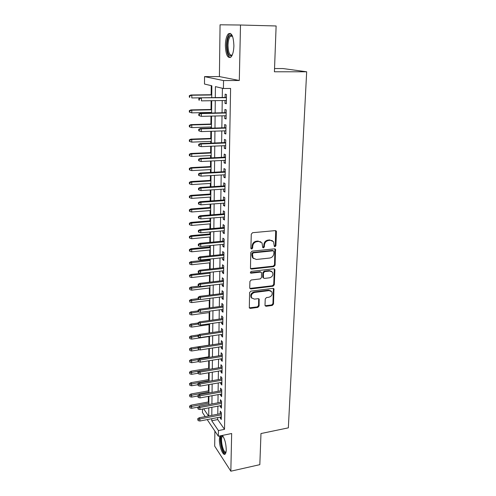 <?xml version="1.0" encoding="UTF-8"?>
<svg xmlns="http://www.w3.org/2000/svg" width="496" height="496" viewBox="0 0 496 496"><rect width="100%" height="100%" fill="white"/><g stroke="black" fill="none" stroke-linecap="round" stroke-linejoin="round"><path stroke-width="0.74" d="M274.995 246.704L275.9 245.706L276.47 231.818L276.247 231.043L275.28 230.615L252.6 232.698L251.286 234.155L250.877 248.229L251.739 249.06L252.65 248.05L252.706 246.239C253.028 243.66 254.423 242.122 256.885 241.626L258.782 241.44L262.012 242.904L262.744 247.56L263.444 247.876L264.356 246.872L264.418 245.074C264.752 242.507 266.135 240.982 268.565 240.486L270.438 240.306L273.569 241.701L274.313 246.4L274.995 246.704M274.263 246.314L275.317 245.315L275.627 230.64M250.97 248.651L252.098 247.653L252.154 245.842L252.706 246.239M262.694 247.479L263.785 246.475L263.847 244.683L264.418 245.074M219.895 435.922L219.381 439.413C219.127 446.332 223.082 456.463 225.178 454.032C225.829 453.356 226.182 451.912 226.238 449.711C226.033 443.486 224.744 438.718 222.363 435.42M233.895 45.886C233.498 36.233 231.644 32.228 228.321 33.871C226.529 35.966 225.544 39.736 225.37 45.192C225.754 54.703 227.614 58.664 230.944 57.077C232.705 55.068 233.684 51.342 233.895 45.886M265.007 305.201L265.162 305.821L266.172 306.268L272.254 305.443L273.507 304.054L273.935 288.815L272.949 288.381L250.871 291.146L249.593 292.566L249.314 307.935L250.362 308.4L257.846 307.39L259.104 305.989L259.154 299.1L258.131 298.648L254.417 299.131L251.639 297.879C250.747 295.213 251.745 293.396 254.628 292.429L269.148 290.594L271.802 291.76C272.744 294.419 271.771 296.248 268.888 297.247L266.495 297.557L265.236 298.958L265.007 305.201M217.738 417.558L217.713 419.56L224.514 429.35L218.42 430.578L218.333 436.244L207.204 419.604M240.498 25.017L220.063 24.8L219.406 76.582L239.301 80.495L240.498 25.017L276.123 25.972L274.418 71.777L306.671 71.784L288.343 427.85L260.977 433.541L259.823 464.659L230.838 471.2L231.657 433.516L218.333 436.244M239.301 80.495L223.535 80.569L223.423 88.517L215.425 86.626L215.307 97.588M224.514 429.35L230.597 88.449L223.423 88.517M273.829 266.581L275.1 265.168L275.516 249.283L274.542 248.849L252.055 251.156L250.747 252.594L250.48 268.621L251.522 269.092L273.829 266.581L273.253 266.154L274.524 264.746L274.927 248.874M274.908 269.936L274.294 284.797L273.036 286.198L250.939 288.939L249.891 288.467L249.73 287.829L249.916 281.412L251.199 279.986L260.27 278.907L261.547 277.493L261.516 272.552L260.499 272.099L251.026 273.191L250.3 272.856L251.081 271.386L273.736 268.807L274.716 269.235L274.908 269.936L274.331 269.508L273.73 284.344L274.294 284.797M214.88 431.074L214.687 446.14L230.838 471.2M225.029 100.49L224.986 103.366L226.331 103.751L226.48 94.513L225.128 94.166L225.079 97.445M224.793 115.766L224.75 118.525L226.089 118.978L226.232 109.87L224.893 109.455L224.843 112.704M224.564 130.832L224.521 133.486L225.847 134.007L225.99 125.017L224.657 124.533L224.607 127.751M224.335 145.694L224.291 148.236L225.606 148.825L225.748 139.959L224.428 139.407L224.384 142.594M224.105 160.357L224.068 162.793L225.376 163.444L225.513 154.696L224.204 154.082L224.155 157.238M223.882 174.828L223.851 177.159L225.141 177.872L225.283 169.241L223.981 168.566L223.932 171.69M223.665 189.1L223.628 191.338L224.911 192.107L225.048 183.588L223.758 182.85L223.715 185.944M223.448 203.186L223.411 205.325L224.688 206.156L224.824 197.749L223.541 196.955L223.498 200.018M223.231 217.087L223.2 219.133L224.465 220.019L224.601 211.724L223.33 210.868L223.281 213.906M223.02 230.807L222.989 232.76L224.248 233.703L224.378 225.513L223.113 224.601L223.07 227.608M222.809 244.354L222.785 246.214L224.031 247.206L224.161 239.122L222.909 238.161L222.859 241.137M222.605 257.722L222.58 259.495L223.814 260.543L223.944 252.563L222.698 251.546L222.654 254.498M222.4 270.921L222.375 272.608L223.603 273.705L223.733 265.825L222.493 264.759L222.45 267.679M222.202 283.954L222.177 285.553L223.398 286.7L223.522 278.919L222.295 277.803L222.251 280.699M222.003 296.819L221.979 298.338L223.194 299.528L223.312 291.853L222.096 290.687L222.053 293.558M221.805 309.523L221.78 310.961L222.989 312.201L223.107 304.618L221.898 303.403L221.855 306.249M221.613 322.071L221.588 323.429L222.785 324.719L222.909 317.229L221.706 315.971L221.662 318.785M221.421 334.465L221.402 335.749L222.586 337.075L222.71 329.679L221.514 328.377L221.47 331.167M221.235 346.704L221.216 347.913L222.394 349.283L222.512 341.98L221.328 340.628L221.284 343.399M221.042 358.794L221.03 359.929L222.202 361.342L222.313 354.125L221.142 352.737L221.098 355.483M220.863 370.735L220.844 371.802L222.01 373.259L222.121 366.129L220.956 364.696L220.912 367.418M220.677 382.534L220.664 383.526L221.817 385.026L221.935 377.983L220.77 376.507L220.732 379.204M220.497 394.19L220.484 395.12L221.631 396.651L221.743 389.695L220.59 388.182L220.553 390.854M220.323 405.709L220.311 406.571L221.452 408.14L221.557 401.264L220.416 399.714L220.373 402.368M222.406 88.276L222.276 97.489M222.233 100.533L222.059 112.766M222.016 115.835L221.848 127.838M221.805 130.925L221.638 142.699M221.594 145.812L221.427 157.368M221.383 160.493L221.222 171.839M221.179 174.983L221.018 186.118M220.974 189.28L220.819 200.21M220.776 203.385L220.621 214.117M220.577 217.304L220.429 227.844M220.385 231.043L220.236 241.391M220.193 244.609L220.05 254.764M220.001 257.994L219.858 267.964M219.815 271.207L219.678 281.003M219.629 284.258L219.492 293.874M219.449 297.141L219.313 306.584M219.269 309.864L219.133 319.139M219.089 322.425L218.959 331.533M218.91 334.831L218.786 343.784M218.736 347.088L218.612 355.874M218.569 359.191L218.445 367.827M218.395 371.151L218.277 379.632M218.228 382.962L218.11 391.294M218.066 394.63L217.949 402.82M217.899 406.162L217.787 414.203M220.143 417.093L220.131 417.886L221.266 419.492L221.377 412.697L220.236 411.11L220.199 413.745M211.24 85.641L211.16 94.736M211.104 100.713L211.023 109.486M210.998 112.437L210.992 113.02M210.961 116.107L210.893 124.043M210.862 127.007L210.85 128.179M210.825 131.285L210.757 138.409M210.732 141.391L210.713 143.133M210.688 146.264L210.626 152.588M210.602 155.589L210.577 157.889M210.552 161.033L210.502 166.582M210.471 169.601L210.447 172.447M210.416 175.603L210.372 180.401M210.347 183.433L210.316 186.806M210.285 189.98L210.248 194.041M210.217 197.086L210.186 200.973M210.155 204.166L210.124 207.508M210.099 210.571L210.056 214.96M210.025 218.166L210 220.807M209.975 223.882L209.932 228.761M209.901 231.979L209.882 233.945M209.851 237.032L209.802 242.383M209.777 245.619L209.765 246.915M209.734 250.015L209.684 255.831M209.653 259.073L209.647 259.724M209.616 262.837L209.56 269.099M209.498 275.503L209.442 282.205M209.386 288.009L209.318 295.145M209.275 300.371L209.207 307.917M209.163 312.579L209.089 320.534M209.052 324.644L208.971 332.99M208.94 336.561L208.859 345.16M208.828 348.62L208.754 356.791M208.717 360.778L208.649 368.286M208.611 372.794L208.543 379.651M208.5 384.66L208.444 390.879M208.394 396.385L208.339 401.983M306.671 71.784L283.067 68.56L274.542 68.541M205.214 416.621L202.467 412.517L202.492 409.057M211.736 97.638L211.848 85.783L204.488 84.047L204.538 76.62L223.535 80.569M219.406 76.582L204.538 76.62M211.761 418.717L211.736 420.732L218.42 430.578M215.27 100.645L215.14 112.921M215.103 116.002L214.973 128.049M214.935 131.155L214.805 142.972M214.768 146.091L214.644 157.697M214.607 160.828L214.483 172.217M214.446 175.373L214.322 186.546M214.291 189.72L214.167 200.688M214.136 203.875L214.012 214.644M213.981 217.843L213.863 228.414M213.826 231.632L213.714 242.011M213.677 245.241L213.565 255.428M213.528 258.67L213.416 268.677M213.379 271.932L213.274 281.753M213.237 285.02L213.131 294.667M213.094 297.947L212.989 307.421M212.951 310.707L212.852 320.013M212.815 323.305L212.716 332.444M212.679 335.755L212.579 344.726M212.542 348.043L212.443 356.86M212.406 360.183L212.313 368.844M212.276 372.18L212.183 380.686M212.145 384.022L212.052 392.379M212.015 395.727L211.922 403.936M211.885 407.29L211.798 415.357M208.735 415.946L208.81 407.867M208.841 404.507L208.921 396.292M208.952 392.937L209.027 384.567M209.058 381.219L209.138 372.707M209.176 369.365L209.256 360.691M209.287 357.362L209.368 348.533M209.399 345.216L209.486 336.226M209.517 332.915L209.603 323.758M209.634 320.459L209.721 311.141M209.752 307.842L209.845 298.356M209.876 295.077L209.963 285.411M209.994 282.137L210.087 272.298L190.941 274.462L191.704 275.237L210.081 273.172M210.118 269.037L210.217 259.017M210.248 255.769L210.341 245.563M210.372 242.327L210.471 231.93M210.502 228.712L210.602 218.122M210.633 214.911L210.732 204.123M210.763 200.936L210.868 189.943M210.899 186.769L211.005 175.572M211.029 172.41L211.141 161.002M211.172 157.858L211.277 146.239M211.308 143.115L211.42 131.266M211.451 128.16L211.563 116.089M211.594 113.007L211.711 100.707M203.67 408.834L208.518 415.983M217.713 419.56L211.736 420.732M224.986 103.366L226.337 103.342M224.75 118.525L226.095 118.488M224.521 133.486L225.854 133.436M224.291 148.236L225.618 148.18M224.068 162.793L225.382 162.731M223.851 177.159L225.153 177.084M223.628 191.338L224.93 191.251M223.411 205.325L224.7 205.226M223.2 219.133L224.483 219.027M222.989 232.76L224.266 232.643M222.785 246.214L224.049 246.09M222.58 259.495L223.832 259.358M222.375 272.608L223.628 272.465M222.177 285.553L223.417 285.405M221.979 298.338L223.212 298.183M221.78 310.961L223.008 310.8M221.588 323.429L222.809 323.256M221.402 335.749L222.611 335.569M221.216 347.913L222.419 347.727M221.03 359.929L222.227 359.736M220.844 371.802L222.034 371.597M220.664 383.526L221.848 383.321M220.484 395.12L221.662 394.903M220.311 406.571L221.476 406.348M220.131 417.886L221.297 417.657M272.391 240.665L270.438 240.306M263.847 244.683C264.182 242.122 265.565 240.591 267.989 240.101L269.855 239.921M260.846 241.843L258.782 241.44M252.154 245.842C252.476 243.269 253.865 241.732 256.327 241.236L258.218 241.05M250.474 268.609L273.253 266.154M273.941 251.621L273.11 250.802L253.388 252.848L252.476 253.853L253.022 257.976L256.32 259.482L269.756 258.038C272.161 257.529 273.525 256.017 273.866 253.493L273.941 251.621M273.383 250.821L272.533 250.406L273.11 250.802M253.537 258.596L252.476 257.56L251.875 255.335L251.931 253.444L252.842 252.439L272.533 250.406M249.866 288.418L272.465 285.746L273.73 284.344M261.001 272.149L259.947 271.665L250.486 272.75L251.026 273.191M269.582 277.803C272.521 276.799 273.488 274.927 272.484 272.192L269.843 271.021L264.703 271.616L263.426 273.029L263.45 277.958L264.461 278.411L269.582 277.803M271.579 271.349L269.272 270.593L269.843 271.021M263.432 277.927L262.719 276.849L262.868 272.595L264.145 271.182L269.272 270.593M274.331 269.508L274.158 268.838M270.971 290.954L268.584 290.135L269.148 290.594M251.881 298.22L251.106 297.408C250.213 294.742 251.205 292.925 254.088 291.964L268.584 290.135M249.271 307.849L257.3 306.906L258.565 305.505L258.652 298.697M265.112 305.741L271.696 304.966L272.943 303.577L273.401 288.418M189.329 95.672L189.329 97.173L189.788 97.309L189.788 95.809L189.329 95.672L190.96 94.99L191.791 95.232L191.791 97.941L200.489 97.817M189.788 97.309L189.329 97.173M189.788 95.809L191.791 95.232L211.761 94.978M190.96 94.99L211.767 94.73M226.43 97.427L200.545 97.799L226.43 97.7M199.361 98.654L198.865 98.506L198.859 100.062L199.355 100.217L199.361 98.654L201.444 98.059L201.426 100.868L226.381 100.471M199.355 100.217L198.859 100.062M200.545 97.799L198.865 98.506M232.159 55.217C229.146 57.238 227.435 53.915 227.038 45.254C227.385 38.595 228.743 35.154 231.111 34.925L232.351 35.855M232.444 36.072L231.781 35.731L230.38 36.239C228.935 37.901 228.141 40.92 227.999 45.285C228.253 52.588 229.673 55.825 232.252 55.006M230.417 33.362L229.45 33.97C227.664 36.047 226.678 39.792 226.505 45.21C226.598 52.105 227.825 56.24 230.194 57.604M225.959 452.327L225.072 452.798C221.743 452.724 218.922 435.259 222.32 435.841L222.853 436.027M222.406 435.848L223.064 436.344L222.4 436.592C220.081 438.346 222.859 452.067 225.55 452.048L226.04 451.937M220.863 435.724C218.953 439.704 222.208 453.697 225.165 454.038M189.336 110.602L189.336 112.084L189.794 112.251L189.794 110.763L189.336 110.602L190.96 109.901L191.785 110.199L191.785 112.865L211.6 112.418M189.794 110.763L191.785 110.199L211.625 109.777M190.96 109.901L211.625 109.473M191.785 112.865L189.794 112.251M189.348 125.333L189.348 126.796L189.801 126.988L189.801 125.519L189.348 125.333L190.954 124.62L191.778 124.955L191.778 127.596L211.463 126.988M189.801 125.519L191.778 124.955L211.488 124.384M190.954 124.62L211.488 124.025M191.778 127.596L189.801 126.988M189.354 139.872L189.354 141.31L189.807 141.527L189.807 140.083L189.354 139.872L190.954 139.14L191.772 139.525L191.772 142.123L211.327 141.366M189.807 140.083L191.772 139.525L211.352 138.793M190.954 139.14L211.352 138.384M191.772 142.123L189.807 141.527M189.367 154.213L189.367 155.639L189.813 155.88L189.813 154.454L189.367 154.213L190.954 153.469L191.766 153.896L191.76 156.463L211.191 155.558M189.813 154.454L191.766 153.896L211.215 153.016M190.954 153.469L211.222 152.557M191.76 156.463L189.813 155.88M226.188 112.673L200.477 113.262L201.364 113.572L226.182 113.001M199.299 114.161L198.809 113.987L198.803 115.525L199.293 115.704L199.299 114.161L201.364 113.572L201.351 116.343L226.139 115.735M200.477 113.262L198.809 113.987M199.293 115.704L201.351 116.343M225.947 127.708L200.409 128.507L201.295 128.873L225.94 128.092M199.237 129.456L198.753 129.251L198.747 130.77L199.231 130.975L199.237 129.456L201.295 128.873L201.277 131.601L225.897 130.789M200.409 128.507L198.753 129.251M199.231 130.975L201.277 131.601M225.711 142.538L200.341 143.549L201.221 143.964L225.699 142.984M199.181 144.541L198.698 144.311L198.691 145.805L199.175 146.041L199.181 144.541L201.221 143.964L201.209 146.655L225.661 145.638M200.341 143.549L198.698 144.311M199.175 146.041L201.209 146.655M225.475 157.176L200.272 158.385L201.147 158.844L225.469 157.672M199.125 159.421L198.642 159.166L198.636 160.636L199.119 160.896L199.125 159.421L201.147 158.844L201.134 161.504L225.426 160.295M200.272 158.385L198.642 159.166M199.119 160.896L201.134 161.504M189.373 168.373L189.373 169.781L189.819 170.047L189.819 168.64L189.373 168.373L190.954 167.617L191.76 168.088L191.754 170.618L211.06 169.57M189.819 168.64L191.76 168.088L211.085 167.059M190.954 167.617L211.085 166.551M191.754 170.618L189.819 170.047M225.24 171.616L200.21 173.017L201.078 173.526L225.234 172.162M199.063 174.096L198.586 173.817L198.58 175.268L199.063 175.553L199.063 174.096L201.078 173.526L201.066 176.148L225.19 174.747M200.21 173.017L198.586 173.817M199.063 175.553L201.066 176.148M189.379 182.348L189.385 183.737L189.825 184.028L189.825 182.633L189.379 182.348L190.948 181.573L191.747 182.088L191.747 184.586L210.93 183.396M189.825 182.633L191.747 182.088L210.955 180.916M190.948 181.573L210.955 180.364M191.747 184.586L189.825 184.028M189.391 196.143L189.391 197.513L189.832 197.83L189.832 196.453L189.391 196.143L190.948 195.356L191.741 195.908L191.741 198.381L210.8 197.048M189.832 196.453L191.741 195.908L210.825 194.599M190.948 195.356L210.831 194.004M191.741 198.381L189.832 197.83M189.398 209.765L189.398 211.116L189.838 211.451L189.838 210.093L189.398 209.765L190.948 208.965L191.735 209.554L191.735 211.99L210.67 210.527M189.838 210.093L191.735 209.554L210.695 208.109M190.948 208.965L210.701 207.464M191.735 211.99L189.838 211.451M189.41 223.212L189.41 224.545L189.844 224.899L189.838 223.566L189.41 223.212L190.948 222.394L191.729 223.026L191.729 225.432L210.546 223.832M189.838 223.566L191.729 223.026L210.571 221.452M190.948 222.394L210.577 220.763M191.729 225.432L189.844 224.899M189.416 236.487L189.416 237.807L189.844 238.179L189.844 236.859L189.416 236.487L190.941 235.656L191.723 236.325L191.723 238.7L210.422 236.976M189.844 236.859L191.723 236.325L210.447 234.627M190.941 235.656L210.453 233.895M191.723 238.7L189.844 238.179M225.017 185.864L200.148 187.457L201.01 188.009L225.004 186.459M199.008 188.579L198.536 188.269L198.53 189.701L199.001 190.011L199.008 188.579L201.01 188.009L200.998 190.594L224.961 189.013M200.148 187.457L198.536 188.269M199.001 190.011L200.998 190.594M224.787 199.925L200.086 201.705L200.936 202.3L224.781 200.57M198.952 202.864L198.481 202.529L198.474 203.949L198.952 204.278L198.952 202.864L200.936 202.3L200.93 204.848L224.738 203.093M200.086 201.705L198.481 202.529M198.952 204.278L200.93 204.848M224.564 213.801L200.024 215.76L200.874 216.399L224.552 214.495M198.902 216.957L198.431 216.603L198.425 217.998L198.896 218.358L198.902 216.957L200.874 216.399L200.861 218.916L224.514 216.981M200.024 215.76L198.431 216.603M198.896 218.358L200.861 218.916M224.347 227.497L199.962 229.636L200.806 230.311L224.335 228.241M198.846 230.869L198.381 230.491L198.375 231.868L198.84 232.252L198.846 230.869L200.806 230.311L200.793 232.798L224.297 230.696M199.962 229.636L198.381 230.491M198.84 232.252L200.793 232.798M224.13 241.019L199.9 243.325L200.737 244.044L224.118 241.806M198.791 244.596L198.332 244.193L198.326 245.557L198.784 245.96L198.791 244.596L200.737 244.044L200.725 246.493L224.08 244.23M199.9 243.325L198.332 244.193M198.784 245.96L200.725 246.493M189.422 249.6L189.422 250.902L189.85 251.292L189.85 249.99L189.422 249.6L190.941 248.756L191.716 249.457L191.716 251.807L210.298 249.959M189.85 249.99L191.716 249.457L210.323 247.634M190.941 248.756L210.329 246.859M191.716 251.807L189.85 251.292M223.913 254.367L199.838 256.841L200.669 257.591L223.901 255.198M198.741 258.143L198.282 257.722L198.276 259.067L198.735 259.489L198.741 258.143L200.669 257.591L200.663 260.016L223.863 257.591M199.838 256.841L198.282 257.722M198.735 259.489L200.663 260.016M189.429 262.545L189.856 264.244L189.856 262.954L189.429 262.545L190.941 261.69L191.71 262.427L191.71 264.746L210.18 262.775M189.856 262.954L210.199 260.481M190.941 261.69L210.211 259.668M191.71 264.746L189.856 264.244M223.702 267.542L199.783 270.177L200.607 270.971L223.69 268.417M198.685 271.517L198.233 271.076L198.226 272.403L198.685 272.843L198.685 271.517L200.607 270.971L200.595 273.358L223.653 270.779M199.783 270.177L198.233 271.076M198.685 272.843L200.595 273.358M189.863 275.757L189.441 275.33L189.863 277.028L189.863 275.757L191.704 275.237L191.704 277.524L210.062 275.435M191.704 277.524L189.863 277.028M189.441 275.33L190.941 274.462M223.498 280.556L199.721 283.346L200.545 284.177L223.479 281.474M198.636 284.716L198.183 284.258L198.177 285.566L198.629 286.031L198.636 284.716L200.545 284.177L200.533 286.533L223.442 283.805M199.721 283.346L198.183 284.258M198.629 286.031L200.533 286.533M189.447 287.953L189.869 289.664L189.447 287.953L190.935 287.079L191.698 287.885L191.698 290.148L209.944 287.947M189.869 288.405L209.963 285.702M190.935 287.079L198.977 286.124M191.698 290.148L189.869 289.664M223.287 293.403L199.665 296.348L200.483 297.209L223.274 294.357M198.586 297.749L198.133 297.271L198.133 298.561L198.58 299.045L198.586 297.749L200.483 297.209L200.471 299.541L223.237 296.664M199.665 296.348L198.133 297.271M198.58 299.045L200.471 299.541M189.453 300.427L189.875 302.138L189.453 300.427L190.935 299.541L191.692 300.378L191.692 302.61L209.827 300.297M189.875 300.898L199.776 299.361M190.935 299.541L198.189 298.623M191.692 302.61L189.875 302.138M223.088 306.088L199.609 309.182L200.421 310.081L223.07 307.086M198.536 310.62L198.09 310.118L198.084 311.395L198.53 311.897L198.536 310.62L200.421 310.081L200.409 312.381L223.033 309.361M199.609 309.182L198.09 310.118M198.53 311.897L200.409 312.381M189.46 312.753L189.881 314.464L189.46 312.753L190.935 311.848L191.685 312.722L191.685 314.929L209.709 312.505M189.875 313.236L198.462 311.823M190.935 311.848L198.084 310.899M191.685 314.929L189.881 314.464M222.884 318.618L199.553 321.854L200.359 322.791L222.865 319.653M198.487 323.324L198.04 322.803L198.034 324.062L198.481 324.582L198.487 323.324L200.359 322.791L200.347 325.06L222.834 321.898M199.553 321.854L198.04 322.803M198.481 324.582L200.347 325.06M189.472 324.923L189.881 326.635L189.472 324.923L190.935 324.012L191.679 324.917L191.679 327.093L209.597 324.564M189.881 325.426L198.034 324.024M190.935 324.012L198.04 323.02M191.679 327.093L189.881 326.635M189.478 336.945L189.887 338.663L189.478 336.945L190.929 336.028L191.673 336.958L191.673 339.115L209.486 336.48M189.887 337.466L197.991 336.034M190.929 336.028L198.679 334.893M191.673 339.115L189.887 338.663M189.484 348.831L189.894 350.548L189.484 348.831L190.929 347.901L191.667 348.862L191.667 350.988L199.535 349.773M189.894 349.37L197.947 347.901M190.929 347.901L209.405 345.08M191.667 350.988L189.894 350.548M189.491 360.573L189.9 362.291L189.491 360.573L190.929 359.631L191.661 360.623L191.661 362.725L198.295 361.658M189.9 361.125L198.493 359.532M190.929 359.631L209.293 356.711M191.661 362.725L189.9 362.291M189.497 372.174L189.9 373.897L189.497 372.174L190.929 371.219L191.661 372.242L191.654 374.319L197.916 373.271M189.9 372.744L209.176 369.334M190.929 371.219L209.182 368.199M191.654 374.319L189.9 373.897M189.509 383.637L189.906 385.361L189.509 383.637L190.929 382.676L191.654 383.724L191.648 385.783L197.817 384.71M189.906 384.22L209.064 380.723M190.929 382.676L209.076 379.558M191.648 385.783L189.906 385.361M189.515 394.971L189.912 396.695L189.515 394.971L190.923 394.004L191.648 395.076L191.648 397.104L197.774 396M189.912 395.572L208.959 391.983M190.923 394.004L208.971 390.786M191.648 397.104L189.912 396.695M189.522 406.174L189.918 407.898L189.522 406.174L190.923 405.195L191.642 406.292L191.642 408.301L198.034 407.111M189.918 406.782L208.853 403.112M190.923 405.195L208.866 401.89M191.642 408.301L189.918 407.898M222.685 330.993L199.497 334.372L200.297 335.339L222.667 332.066M198.437 335.866L197.997 335.333L197.991 336.573L198.431 337.113L198.437 335.866L200.297 335.339L200.285 337.584L222.636 334.285M199.497 334.372L197.997 335.333M198.431 337.113L200.285 337.584M222.493 343.213L199.442 346.735L200.235 347.733L222.475 344.323M198.388 348.26L197.947 347.702L198.381 349.488L198.388 348.26L200.235 347.733L200.229 349.947L222.437 346.518M199.442 346.735L197.947 347.702M198.381 349.488L200.229 349.947M222.295 355.291L199.392 358.943L200.179 359.972L222.276 356.432M198.344 360.493L197.904 359.922L198.338 361.708L198.344 360.493L200.179 359.972L200.167 362.161L222.245 358.602M199.392 358.943L197.904 359.922M198.338 361.708L200.167 362.161M222.103 367.22L199.336 371.002L200.117 372.062L222.084 368.398M198.295 372.583L197.861 371.988L198.288 373.779L198.295 372.583L200.117 372.062L200.111 374.22L222.053 370.537M199.336 371.002L197.861 371.988M198.288 373.779L200.111 374.22M221.917 379L199.28 382.912L200.062 384.003L221.898 380.215M198.251 384.518L197.817 383.91L198.245 385.702L198.251 384.518L200.062 384.003L200.055 386.136L221.861 382.329M199.28 382.912L197.817 383.91M198.245 385.702L200.055 386.136M221.731 390.643L199.231 394.68L200.006 395.796L221.712 391.89M198.202 396.31L197.774 395.684L198.195 397.482L198.202 396.31L200.006 395.796L199.993 397.904L221.675 393.979M199.231 394.68L197.774 395.684M198.195 397.482L199.993 397.904M221.545 402.151L199.181 406.305L199.95 407.452L221.526 403.428M198.158 407.96L197.73 407.321L198.152 409.119L198.158 407.96L199.95 407.452L199.938 409.535L221.489 405.492M199.181 406.305L197.73 407.321M198.152 409.119L199.938 409.535M221.365 413.515L199.132 417.787L199.894 418.965L221.34 414.83M198.115 419.467L197.687 418.816L198.109 420.614L198.115 419.467L199.894 418.965L199.882 421.023L221.309 416.863M199.132 417.787L197.687 418.816M198.109 420.614L199.882 421.023M275.317 245.315L275.9 245.706M252.098 247.653L252.65 248.05M263.785 246.475L264.356 246.872M267.989 240.101L268.565 240.486M256.327 241.236L256.885 241.626M275.881 231.452L276.47 231.818M250.982 268.658L251.522 269.092M275.137 249.618L275.72 250.015M274.524 264.746L275.1 265.168M252.842 252.439L253.388 252.848M251.931 253.444L252.476 253.853M251.875 255.335L252.421 255.744M272.465 285.746L273.036 286.198M250.399 288.474L250.939 288.939M259.947 271.665L260.499 272.099M264.145 271.182L264.703 271.616M262.868 272.595L263.426 273.029M262.719 276.849L263.277 277.289M254.088 291.964L254.628 292.429M258.769 299.255L259.315 299.733M258.565 305.505L259.104 305.989M257.3 306.906L257.846 307.39M249.829 307.911L250.362 308.4M273.538 289.019L274.108 289.472M272.943 303.577L273.507 304.054M271.696 304.966L272.254 305.443M265.614 305.784L266.172 306.268M275.658 230.677L276.247 231.043M274.933 248.887L275.516 249.283M252.476 257.56L253.022 257.976M262.892 277.518L263.45 277.958M274.189 268.844L274.716 269.235M251.106 297.408L251.639 297.879M258.726 298.728L259.154 299.1M273.47 288.436L273.935 288.815M231.781 35.731L231.111 34.925M232.525 36.282L230.38 36.239M223.119 436.443L222.4 436.592"/></g></svg>
